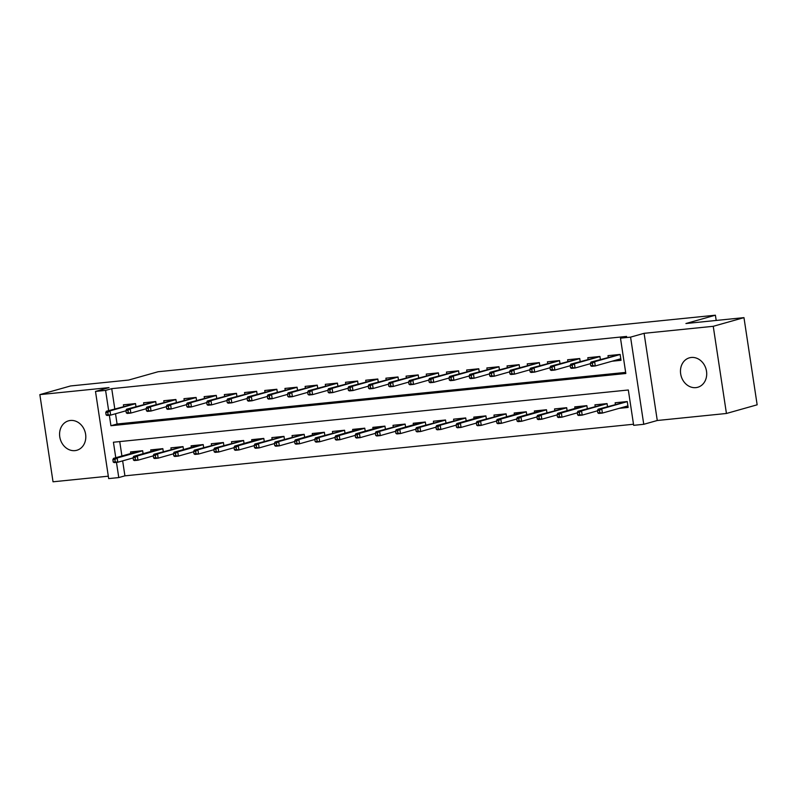 <?xml version="1.0" encoding="UTF-8"?>
<svg xmlns="http://www.w3.org/2000/svg" width="797" height="797" viewBox="0 0 797 797"><rect width="100%" height="100%" fill="white"/><g stroke="black" fill="none" stroke-linecap="round" stroke-linejoin="round"><path stroke-width="1.2" d="M74.968 450.624A15.302 12.931 -105.8 0 0 76.851 450.265A15.302 12.931 -105.8 0 0 85.409 433.13A15.302 12.931 -105.8 0 0 70.415 420.467A15.302 12.931 -105.8 0 0 68.542 420.826A15.302 12.931 -105.8 0 0 59.974 437.961A15.302 12.931 -105.8 0 0 74.968 450.624M695.871 387.631A15.302 12.931 -105.8 0 0 697.744 387.272A15.302 12.931 -105.8 0 0 706.311 370.137A15.302 12.931 -105.8 0 0 691.308 357.474A15.302 12.931 -105.8 0 0 689.435 357.823A15.302 12.931 -105.8 0 0 680.867 374.969A15.302 12.931 -105.8 0 0 695.871 387.631M122.648 460.865L124.92 475.839L118.773 477.572L108.681 478.598L95.491 391.417L105.593 390.391L108.641 410.604M716.194 320.454L715.397 315.204L158.105 371.741L128.616 380.059L70.564 385.957L39.85 394.625L53.03 481.796L108.312 476.188M715.397 315.204L685.918 323.522L743.97 317.634L757.15 404.806L726.436 413.474L713.245 326.302L644.096 333.315L630.576 337.131L643.757 424.303L633.665 425.329L628.325 389.992L113.423 442.225L115.774 457.737M644.096 333.315L657.276 420.497L726.436 413.474M657.276 420.497L643.757 424.303M124.92 475.839L633.495 424.243M743.97 317.634L713.245 326.302M135.968 406.55L135.52 403.591L123.405 404.816L123.635 406.38M156.152 404.497L155.704 401.539L143.59 402.774L143.829 404.328M176.346 402.455L175.898 399.496L163.784 400.722L164.023 402.286M196.54 400.403L196.092 397.444L183.977 398.669L184.217 400.233M216.734 398.351L216.286 395.392L204.171 396.627L204.401 398.181M236.918 396.308L236.48 393.349L224.355 394.575L224.595 396.139M257.112 394.256L256.664 391.297L244.549 392.532L244.789 394.087M277.306 392.214L276.858 389.255L264.743 390.48L264.983 392.034M297.5 390.161L297.052 387.203L284.937 388.428L285.177 389.992M317.694 388.109L317.246 385.15L305.131 386.386L305.361 387.94M337.878 386.067L337.43 383.108L325.315 384.333L325.555 385.897M358.072 384.015L357.624 381.056L345.509 382.281L345.749 383.845M378.266 381.962L377.818 379.003L365.703 380.239L365.943 381.793M398.46 379.92L398.012 376.961L385.897 378.186L386.127 379.751M418.654 377.868L418.206 374.909L406.091 376.134L406.321 377.698M438.838 375.825L438.39 372.857L426.275 374.092L426.515 375.646M459.032 373.773L458.584 370.814L446.469 372.04L446.709 373.604M479.226 371.721L478.778 368.762L466.663 369.997L466.903 371.551M499.42 369.678L498.972 366.72L486.857 367.945L487.087 369.509M519.614 367.626L519.166 364.667L507.051 365.893L507.281 367.457M539.798 365.574L539.35 362.615L527.235 363.85L527.475 365.405M559.992 363.532L559.544 360.573L547.429 361.798L547.669 363.362M580.186 361.479L579.738 358.52L567.623 359.746L567.862 361.31M600.38 359.427L599.932 356.468L587.817 357.704L588.047 359.258M619.139 408.353L628.136 407.436L627.249 401.549L615.135 402.774L615.364 404.338M119.739 441.588L121.911 456.004M607.503 406.56L607.055 403.601L594.941 404.826L595.18 406.38M587.309 408.602L586.861 405.643L574.747 406.878L574.986 408.433M567.115 410.654L566.677 407.695L554.553 408.921L554.792 410.485M546.931 412.697L546.483 409.738L534.369 410.973L534.598 412.527M526.737 414.749L526.289 411.79L514.175 413.015L514.414 414.579M506.543 416.801L506.095 413.842L493.981 415.068L494.22 416.632M486.349 418.843L485.901 415.885L473.787 417.12L474.026 418.674M466.165 420.896L465.717 417.937L453.603 419.162L453.832 420.726M445.971 422.948L445.523 419.989L433.409 421.214L433.638 422.769M425.777 424.99L425.329 422.031L413.215 423.267L413.454 424.821M405.583 427.043L405.135 424.084L393.021 425.309L393.26 426.873M385.389 429.085L384.941 426.126L372.827 427.361L373.066 428.916M365.205 431.137L364.757 428.178L352.643 429.404L352.872 430.968M345.011 433.189L344.563 430.231L332.449 431.456L332.678 433.02M324.817 435.232L324.369 432.273L312.255 433.508L312.494 435.062M304.623 437.284L304.175 434.325L292.061 435.551L292.3 437.115M284.429 439.336L283.981 436.377L271.867 437.603L272.106 439.167M264.245 441.379L263.797 438.42L251.683 439.655L251.912 441.209M244.051 443.431L243.603 440.472L231.489 441.697L231.728 443.262M223.857 445.483L223.409 442.524L211.295 443.75L211.534 445.304M203.663 447.525L203.215 444.567L191.101 445.802L191.34 447.356M183.469 449.578L183.031 446.619L170.907 447.844L171.146 449.408M163.285 451.62L162.837 448.661L150.723 449.897L150.952 451.451M143.091 453.672L142.643 450.713L130.529 451.939L130.768 453.503M109.348 415.247L110.932 425.737L625.824 373.494L620.484 338.157L626.621 336.424L111.729 388.657L114.788 408.871M115.525 413.743L117.079 424.004L625.665 372.398M612.016 361.23L621.012 360.314L620.126 354.426L608.001 355.651L608.241 357.215M95.491 391.417L109.01 387.601L39.85 394.625M111.729 388.657L105.593 390.391M620.484 338.157L630.576 337.131M116.472 462.38L118.773 477.572M117.079 424.004L110.932 425.737M617.047 359.806L620.873 359.417M592.36 363.183L590.348 363.392L590.707 365.743L592.719 365.544L592.36 363.183L594.632 361.708L590.995 362.077L620.126 354.426M620.136 354.516L594.632 361.708L595.269 365.953L620.773 358.76M592.719 365.544L595.269 365.953L591.633 366.321L590.707 365.743M590.995 362.077L590.348 363.392M628.006 406.54L624.181 406.928M597.471 410.515L597.83 412.866L599.852 412.667L599.493 410.306L597.471 410.515L598.119 409.2L601.755 408.831L602.393 413.075L627.906 405.882M599.493 410.306L601.755 408.831L627.259 401.638M627.249 401.549L598.119 409.2M599.852 412.667L602.393 413.075L598.756 413.444L597.83 412.866M572.176 365.235L570.154 365.434L570.513 367.796L572.525 367.586L572.176 365.235L574.438 363.761L570.801 364.129L599.932 356.478M599.942 356.558L574.438 363.761L575.075 368.005L590.388 363.681M572.525 367.586L575.075 368.005L571.439 368.373L570.513 367.796M570.801 364.129L570.154 365.434M551.982 367.287L549.96 367.487L550.319 369.848L552.341 369.639L551.982 367.287L554.244 365.803L550.607 366.182L579.738 358.53M579.748 358.61L554.244 365.803L554.881 370.047L570.194 365.733M552.341 369.639L554.881 370.047L551.245 370.416L550.319 369.848M550.607 366.182L549.96 367.487M531.788 369.33L529.766 369.539L530.125 371.89L532.147 371.691L531.788 369.33L534.05 367.855L530.413 368.224L559.544 360.573M559.564 360.662L534.05 367.855L534.697 372.099L550.01 367.776M532.147 371.691L534.697 372.099L531.061 372.468L530.125 371.89M530.413 368.224L529.766 369.539M511.594 371.382L509.582 371.581L509.931 373.942L511.953 373.733L511.594 371.382L513.856 369.908L510.229 370.276L539.35 362.625M539.37 362.705L513.856 369.908L514.503 374.142L529.816 369.828M511.953 373.733L514.503 374.142L510.867 374.51L509.931 373.942M510.229 370.276L509.582 371.581M577.277 412.567L577.636 414.918L579.658 414.719L579.299 412.358L577.277 412.567L577.925 411.252L581.561 410.883L582.199 415.127L597.511 410.804M579.299 412.358L581.561 410.883L607.065 403.69M607.055 403.601L577.925 411.252M579.658 414.719L582.199 415.127L578.572 415.496L577.636 414.918M557.093 414.609L557.442 416.97L559.464 416.761L559.105 414.41L557.093 414.609L557.731 413.304L561.367 412.936L562.015 417.17L577.327 412.856M559.105 414.41L561.367 412.936L586.881 405.733M586.861 405.653L583.723 405.962L557.731 413.304M559.464 416.761L562.015 417.17L558.378 417.538L557.442 416.97M536.899 416.662L537.248 419.013L539.27 418.814L538.911 416.452L536.899 416.662L537.547 415.347L541.183 414.978L541.821 419.222L557.133 414.898M538.911 416.452L541.183 414.978L566.687 407.785M566.677 407.695L537.547 415.347M539.27 418.814L541.821 419.222L538.184 419.591L537.248 419.013M516.705 418.704L517.064 421.065L519.076 420.856L518.727 418.505L516.705 418.704L517.353 417.399L520.989 417.03L521.627 421.274L536.939 416.951M518.727 418.505L520.989 417.03L546.493 409.827M546.483 409.748L543.335 410.057L517.353 417.399M519.076 420.856L521.627 421.274L517.99 421.643L517.064 421.065M491.4 373.424L489.388 373.634L489.747 375.995L491.759 375.785L491.4 373.424L493.672 371.95L490.035 372.319L519.166 364.667M519.176 364.757L493.672 371.95L494.309 376.194L509.622 371.87M491.759 375.785L494.309 376.194L490.673 376.563L489.747 375.995M490.035 372.319L489.388 373.634M496.511 420.756L496.87 423.117L498.892 422.908L498.533 420.557L496.511 420.756L497.159 419.441L500.795 419.073L501.433 423.317L516.745 419.003M498.533 420.557L500.795 419.073L526.299 411.88M526.289 411.8L523.141 412.109L497.159 419.441M498.892 422.908L501.433 423.317L497.796 423.685L496.87 423.117M471.216 375.477L469.194 375.686L469.553 378.037L471.565 377.838L471.216 375.477L473.478 374.002L469.841 374.371L498.972 366.72M498.982 366.809L473.478 374.002L474.115 378.246L489.428 373.923M471.565 377.838L474.115 378.246L470.479 378.615L469.553 378.037M469.841 374.371L469.194 375.686M451.022 377.529L449 377.728L449.359 380.089L451.381 379.88L451.022 377.529L453.284 376.054L449.647 376.423L478.778 368.772M478.788 368.852L453.284 376.054L453.921 380.289L469.234 375.975M451.381 379.88L453.921 380.289L450.295 380.657L449.359 380.089M449.647 376.423L449 377.728M430.828 379.571L428.806 379.78L429.165 382.132L431.187 381.932L430.828 379.571L433.09 378.097L429.453 378.465L458.584 370.814M458.604 370.904L433.09 378.097L433.737 382.341L449.05 378.017M431.187 381.932L433.737 382.341L430.101 382.709L429.165 382.132M429.453 378.465L428.806 379.78M410.634 381.624L408.622 381.833L408.971 384.184L410.993 383.975L410.634 381.624L412.896 380.149L409.269 380.518L438.4 372.866M438.41 372.946L412.896 380.149L413.543 384.393L428.856 380.069M410.993 383.975L413.543 384.393L409.907 384.762L408.971 384.184M409.269 380.518L408.622 381.833M390.45 383.676L388.428 383.875L388.787 386.236L390.799 386.027L390.45 383.676L392.712 382.201L389.075 382.57L418.206 374.919M418.216 374.998L392.712 382.201L393.349 386.435L408.662 382.122M390.799 386.027L393.349 386.435L389.713 386.804L388.787 386.236M389.075 382.57L388.428 383.875M476.317 422.808L476.676 425.16L478.698 424.96L478.339 422.599L476.317 422.808L476.965 421.493L480.601 421.125L481.249 425.369L496.561 421.045M478.339 422.599L480.601 421.125L506.115 413.932M506.095 413.842L476.965 421.493M478.698 424.96L481.249 425.369L477.612 425.737L476.676 425.16M456.133 424.851L456.482 427.212L458.504 427.003L458.145 424.652L456.133 424.851L456.781 423.546L460.407 423.177L461.055 427.411L476.367 423.097M458.145 424.652L460.407 423.177L485.921 415.974M485.901 415.895L482.763 416.203M456.781 423.546L482.763 416.213M458.504 427.003L461.055 427.411L457.418 427.78L456.482 427.212M435.939 426.903L436.298 429.254L438.31 429.055L437.952 426.694L435.939 426.903L436.587 425.588L440.223 425.219L440.861 429.463L456.173 425.14M437.952 426.694L440.223 425.219L465.727 418.026M465.717 417.937L436.587 425.588M438.31 429.055L440.861 429.463L437.224 429.832L436.298 429.254M415.745 428.955L416.104 431.307L418.116 431.107L417.767 428.746L415.745 428.955L416.393 427.64L420.029 427.272L420.667 431.516L435.979 427.192M417.767 428.746L420.029 427.272L445.533 420.079M445.523 419.989L416.393 427.64M418.116 431.107L420.667 431.516L417.03 431.884L416.104 431.307M395.551 430.998L395.91 433.359L397.932 433.15L397.573 430.798L395.551 430.998L396.199 429.693L399.835 429.324L400.473 433.558L415.785 429.244M397.573 430.798L399.835 429.324L425.339 422.121M425.329 422.041L422.181 422.35M396.199 429.693L422.191 422.36M397.932 433.15L400.473 433.558L396.846 433.927L395.91 433.359M370.256 385.718L368.234 385.927L368.593 388.278L370.615 388.079L370.256 385.718L372.518 384.244L368.881 384.612L398.012 376.961M398.022 377.051L372.518 384.244L373.155 388.488L388.468 384.164M370.615 388.079L373.155 388.488L369.519 388.856L368.593 388.278M368.881 384.612L368.234 385.927M375.357 433.05L375.716 435.401L377.738 435.202L377.38 432.841L375.357 433.05L376.005 431.735L379.641 431.366L380.289 435.61L395.601 431.287M377.38 432.841L379.641 431.366L405.155 424.173M405.135 424.084L376.005 431.735M377.738 435.202L380.289 435.61L376.652 435.979L375.716 435.401M350.062 387.77L348.04 387.97L348.399 390.331L350.421 390.122L350.062 387.77L352.324 386.296L348.688 386.665L377.818 379.013M377.828 379.093L352.324 386.296L352.961 390.54L368.274 386.216M350.421 390.122L352.961 390.54L349.335 390.909L348.399 390.331M348.688 386.665L348.04 387.97M355.173 435.102L355.522 437.453L357.544 437.244L357.186 434.893L355.173 435.102L355.821 433.787L359.447 433.419L360.095 437.663L375.407 433.339M357.186 434.893L359.447 433.419L384.961 426.216M384.951 426.136L381.803 426.445L355.821 433.787M357.544 437.244L360.095 437.663L356.458 438.031L355.522 437.453M329.868 389.823L327.846 390.022L328.205 392.383L330.227 392.174L329.868 389.823L332.13 388.338L328.494 388.707L357.624 381.056M357.644 381.145L332.13 388.338L332.777 392.582L348.09 388.259M330.227 392.174L332.777 392.582L329.141 392.951L328.205 392.383M328.494 388.707L327.846 390.022M334.979 437.145L335.338 439.506L337.35 439.296L337.001 436.945L334.979 437.145L335.627 435.839L339.263 435.471L339.901 439.705L355.213 435.391M337.001 436.945L339.263 435.471L364.767 428.268M364.757 428.188L361.609 428.497L335.627 435.839M337.35 439.296L339.901 439.705L336.264 440.074L335.338 439.506M309.674 391.865L307.662 392.074L308.011 394.425L310.033 394.226L309.674 391.865L311.936 390.391L308.309 390.759L337.44 383.108M337.45 383.198L311.936 390.391L312.583 394.635L327.896 390.311M310.033 394.226L312.583 394.635L308.947 395.003L308.011 394.425M308.309 390.759L307.662 392.074M314.785 439.197L315.144 441.548L317.166 441.349L316.808 438.988L314.785 439.197L315.433 437.882L319.069 437.513L319.707 441.757L335.019 437.433M316.808 438.988L319.069 437.513L344.573 430.32M344.563 430.231L315.433 437.882M317.166 441.349L319.707 441.757L316.07 442.126L315.144 441.548M289.49 393.917L287.468 394.117L287.827 396.478L289.839 396.268L289.49 393.917L291.752 392.443L288.115 392.811L317.246 385.16M317.256 385.24L291.752 392.443L292.389 396.677L307.702 392.363M289.839 396.268L292.389 396.677L288.753 397.045L287.827 396.478M288.115 392.811L287.468 394.117M294.591 441.239L294.95 443.6L296.972 443.391L296.614 441.04L294.591 441.239L295.239 439.934L298.875 439.565L299.513 443.799L314.825 439.486M296.614 441.04L298.875 439.565L324.379 432.363M324.369 432.283L321.221 432.592M295.239 439.934L321.231 432.602M296.972 443.391L299.513 443.799L295.886 444.178L294.95 443.6M269.296 395.96L267.274 396.169L267.633 398.52L269.655 398.321L269.296 395.96L271.558 394.485L267.922 394.854L297.052 387.203M297.062 387.292L271.558 394.485L272.195 398.729L287.508 394.405M269.655 398.321L272.195 398.729L268.559 399.098L267.633 398.52M267.922 394.854L267.274 396.169M274.397 443.291L274.756 445.653L276.778 445.443L276.42 443.082L274.397 443.291L275.045 441.976L278.681 441.608L279.329 445.852L294.641 441.528M276.42 443.082L278.681 441.608L304.195 434.415M304.175 434.325L275.045 441.976M276.778 445.443L279.329 445.852L275.692 446.22L274.756 445.653M249.102 398.012L247.08 398.221L247.439 400.572L249.461 400.373L249.102 398.012L251.364 396.537L247.728 396.906L276.858 389.255M276.868 389.344L251.364 396.537L252.001 400.781L267.324 396.458M249.461 400.373L252.001 400.781L248.375 401.15L247.439 400.572M247.728 396.906L247.08 398.221M228.908 400.064L226.896 400.263L227.245 402.624L229.267 402.415L228.908 400.064L231.17 398.59L227.543 398.958L256.664 391.307M256.684 391.387L231.17 398.59L231.817 402.824L247.13 398.51M229.267 402.415L231.817 402.824L228.181 403.192L227.245 402.624M227.543 398.958L226.896 400.263M208.714 402.106L206.702 402.316L207.061 404.667L209.073 404.468L208.714 402.106L210.986 400.632L207.35 401.001L236.48 393.349M236.49 393.439L210.986 400.632L211.623 404.876L226.936 400.552M209.073 404.468L211.623 404.876L207.987 405.245L207.061 404.667M207.35 401.001L206.702 402.316M188.53 404.159L186.508 404.358L186.867 406.719L188.879 406.51L188.53 404.159L190.792 402.684L187.156 403.053L216.286 395.402M216.296 395.481L190.792 402.684L191.429 406.928L206.742 402.605M188.879 406.51L191.429 406.928L187.793 407.297L186.867 406.719M187.156 403.053L186.508 404.358M168.336 406.211L166.314 406.41L166.673 408.771L168.695 408.562L168.336 406.211L170.598 404.727L166.962 405.105L196.092 397.454M196.102 397.534L170.598 404.727L171.235 408.971L186.548 404.657M168.695 408.562L171.235 408.971L167.609 409.339L166.673 408.771M166.962 405.105L166.314 406.41M148.142 408.253L146.12 408.462L146.479 410.814L148.501 410.614L148.142 408.253L150.404 406.779L146.768 407.147L175.898 399.496M175.918 399.586L150.404 406.779L151.051 411.023L166.364 406.699M148.501 410.614L151.051 411.023L147.415 411.391L146.479 410.814M146.768 407.147L146.12 408.462M127.948 410.306L125.936 410.505L126.285 412.866L128.307 412.657L127.948 410.306L130.21 408.831L126.584 409.2L155.704 401.549M155.724 401.628L130.21 408.831L130.857 413.065L146.17 408.751M128.307 412.657L130.857 413.065L127.221 413.434L126.285 412.866M126.584 409.2L125.936 410.505M107.764 412.348L105.742 412.557L106.101 414.918L108.113 414.709L107.764 412.348L110.026 410.873L106.39 411.242L135.52 403.591M135.53 403.68L110.026 410.873L110.663 415.117L125.976 410.794M108.113 414.709L110.663 415.117L107.027 415.486L106.101 414.918M106.39 411.242L105.742 412.557M254.213 445.344L254.562 447.695L256.584 447.496L256.226 445.134L254.213 445.344L254.861 444.029L258.487 443.66L259.135 447.904L274.447 443.58M256.226 445.134L258.487 443.66L284.001 436.467M283.991 436.377L254.861 444.029M256.584 447.496L259.135 447.904L255.498 448.273L254.562 447.695M234.019 447.386L234.378 449.747L236.39 449.538L236.042 447.187L234.019 447.386L234.667 446.081L238.303 445.712L238.941 449.946L254.253 445.633M236.042 447.187L238.303 445.712L263.807 438.509M263.797 438.43L260.649 438.739L234.667 446.081M236.39 449.538L238.941 449.946L235.304 450.315L234.378 449.747M213.825 449.438L214.184 451.789L216.206 451.59L215.848 449.229L213.825 449.438L214.473 448.123L218.109 447.755L218.747 451.999L234.059 447.675M215.848 449.229L218.109 447.755L243.613 440.562M243.603 440.472L214.473 448.123M216.206 451.59L218.747 451.999L215.11 452.367L214.184 451.789M193.631 451.491L193.99 453.842L196.012 453.642L195.654 451.281L193.631 451.491L194.279 450.175L197.915 449.807L198.553 454.051L213.875 449.727M195.654 451.281L197.915 449.807L223.419 442.614M223.409 442.524L194.279 450.175M196.012 453.642L198.553 454.051L194.926 454.42L193.99 453.842M173.447 453.533L173.796 455.894L175.818 455.685L175.46 453.334L173.447 453.533L174.085 452.228L177.721 451.859L178.369 456.093L193.681 451.779M175.46 453.334L177.721 451.859L203.235 444.656M203.215 444.577L200.077 444.885L174.085 452.228M175.818 455.685L178.369 456.093L174.732 456.462L173.796 455.894M153.253 455.585L153.612 457.936L155.624 457.737L155.266 455.376L153.253 455.585L153.901 454.27L157.537 453.901L158.175 458.145L173.487 453.822M155.266 455.376L157.537 453.901L183.041 446.709M183.031 446.619L153.901 454.27M155.624 457.737L158.175 458.145L154.538 458.514L153.612 457.936M133.059 457.627L133.418 459.989L135.43 459.779L135.082 457.428L133.059 457.627L133.707 456.322L137.343 455.954L137.981 460.198L153.293 455.874M135.082 457.428L137.343 455.954L162.847 448.751M162.837 448.671L159.689 448.98M133.707 456.322L159.689 448.99M135.43 459.779L137.981 460.198L134.344 460.566L133.418 459.989M112.865 459.68L113.224 462.041L115.246 461.832L114.888 459.48L112.865 459.68L113.513 458.365L117.149 457.996L117.787 462.24L133.099 457.916M114.888 459.48L117.149 457.996L142.653 450.803M142.643 450.723L139.495 451.032M113.513 458.365L139.505 451.042M115.246 461.832L117.787 462.24L114.16 462.609L113.224 462.041"/></g></svg>
